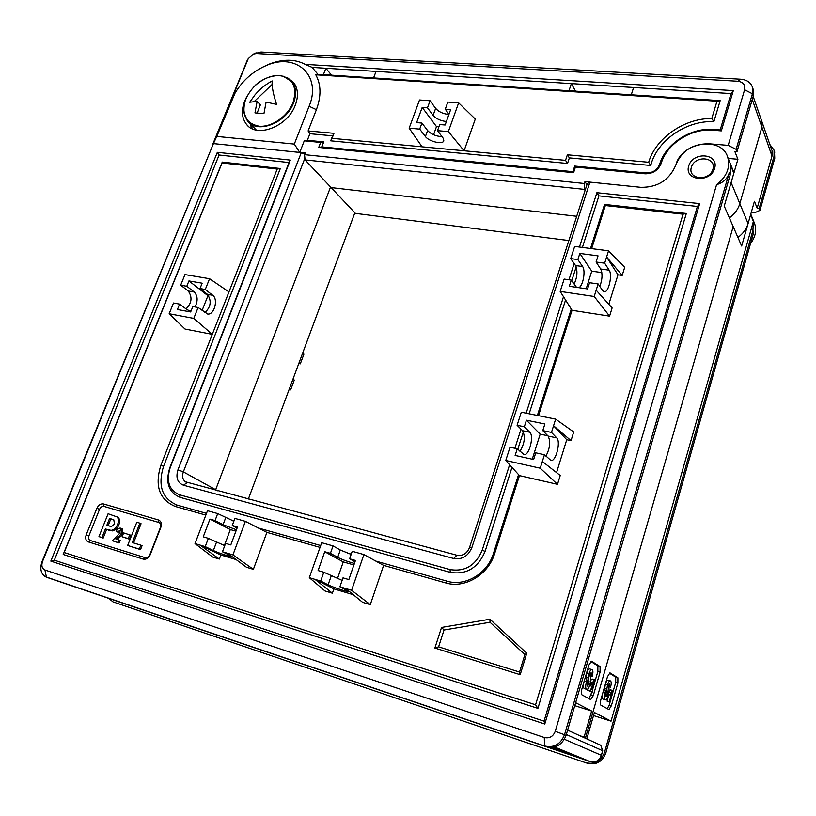 <?xml version="1.0" encoding="UTF-8"?>
<svg xmlns="http://www.w3.org/2000/svg" width="816" height="816" viewBox="0 0 816 816"><rect width="100%" height="100%" fill="white"/><g stroke="black" fill="none" stroke-linecap="round" stroke-linejoin="round"><path stroke-width="1.22" d="M441.986 136.629C435.989 136.313 431.195 134.283 427.594 130.54L421.923 123.063L416.639 122.614L422.198 107.396L427.482 107.804L433.092 115.393C436.223 118.861 440.66 120.89 446.383 121.492M421.923 123.063L419.71 129.122L409.163 128.204L419.516 99.97L430.063 100.745L435.632 108.385C438.753 111.874 443.18 113.914 448.902 114.495M448.963 114.322L445.271 109.181L447.841 102.061L458.643 102.857L448.351 131.6L437.529 130.662L443.108 138.139L443.833 140.831C442.874 144.83 428.879 141.556 425.411 136.547L419.71 129.122M648.659 162.272L650.74 165.485C656.747 140.852 686.195 120.217 713.867 121.645L711.787 118.524L716.999 101.204L315.792 74.797C321.147 84.609 321.351 96.237 316.394 109.67L308.111 130.948L333.968 133.324L332.051 138.332L565.539 160.354L567.375 154.795L648.659 162.272C655.768 138.088 684.298 118.136 711.787 118.524M287.497 77.755L293.811 82.742C298.095 88.74 298.595 96.206 295.29 105.152C287.711 126.521 256.928 138.445 246.544 124.46C241.046 117.147 241.016 108.11 246.432 97.349M250.165 123.716L251.654 128.469M633.604 87.496L631.268 94.809L568.987 90.729L571.363 83.609L731.024 93.585L720.202 129.948L713.725 129.448C690.856 127.316 665.53 143.789 659.624 164.332C657.176 170.105 652.718 172.982 646.231 172.961L574.719 166.076L572.883 171.676L321.82 146.89L323.748 141.892L307.346 140.311L309.907 133.722L332.612 135.833L330.704 140.831L567.528 163.465L569.354 157.896L650.74 165.485M713.867 121.645L720.171 100.633L631.268 94.809M376.043 71.4L373.575 77.928L323.391 74.633L325.88 68.258L571.363 83.609L575.525 91.157M568.987 90.729L373.575 77.928M458.643 102.857L475.289 119.065L464.09 150.787L448.351 131.6M753.178 96.4L761.96 121.768L761.909 127.143L739.826 203.623L731.105 182.56L737.909 159.273L728.198 158.426M771.763 150.042L761.96 121.768L761.909 127.143L739.826 203.623C738.123 209.243 734.635 213.996 729.371 217.892C734.635 213.996 738.123 209.243 739.826 203.623L748.078 223.543C746.426 229.041 743.039 233.682 737.919 237.456M568.854 240.547L355.419 213.384L331.123 187.588L576.708 216.291L331.123 187.588L305.051 159.905L584.389 189.383L584.338 183.508L304.541 154.652L305.184 152.99L299.747 152.439L304.256 140.842L307.346 140.311M304.541 154.652L305.051 159.905M585.062 190.475L584.389 189.383M586.908 184.753L584.96 181.611L584.338 183.508M247.299 60.292L212.068 145.962L213.435 143.606L299.747 152.439L294.311 144.085L216.781 136.435L234.998 93.208C242.556 80.509 252.96 71.288 266.22 65.545C295.851 52.102 322.116 75.409 309.101 106.264L294.311 144.085M234.998 93.208L230.204 102.612L248.258 58.619L253.582 53.989L256.428 53.509L737.858 81.243C743.223 82.039 745.477 84.874 744.6 89.76L728.188 145.37L736.114 149.338L752.403 93.779L752.495 87.373C750.802 82.487 746.915 79.774 740.836 79.223L260.987 51.989L254 53.795M744.6 89.76L752.403 93.779L753.239 96.186L737.001 151.613L736.114 149.338M584.96 181.611L640.856 187.333L589.937 182.121L587.214 183.814L469.506 547.607C466.946 553.605 462.733 556.155 456.878 555.247L185.467 481.807C182.6 479.543 181.897 476.228 183.345 471.872L304.888 158.243M732.37 168.718L727.729 157.264C721.609 135.782 681.554 142.015 675.923 164.781C669.518 179.959 657.829 187.476 640.856 187.333C657.829 187.476 669.518 179.959 675.923 164.781C681.697 150.858 692.6 143.851 708.625 143.749L728.188 145.37M233.906 95.044L235.09 93.055M262.201 67.381L268.535 64.362C282.479 58.854 294.719 58.854 305.266 64.372L733.309 90.617L721.324 130.886L712.674 130.213C690.917 128.183 666.784 143.871 661.174 163.424C658.226 170.371 652.861 173.828 645.068 173.798L575.423 167.066L573.587 172.686L318.719 147.431L320.647 142.423L304.256 140.842M737.001 151.613L734.818 151.429L737.909 159.273M753.239 96.186L753.005 88.842M323.391 74.633L315.792 74.797M317.883 74.276L312.13 67.402L305.266 64.372M304.735 154.163L301.298 152.592L213.435 143.606L216.781 136.435M312.13 67.402L325.88 68.258L331.551 75.174M720.171 100.633L716.999 101.204M567.375 154.795L569.354 157.896M565.539 160.354L567.528 163.465M332.051 138.332L330.704 140.831M731.024 93.585L733.309 90.617M333.968 133.324L332.612 135.833M720.202 129.948L721.324 130.886M308.111 130.948L309.907 133.722M320.647 142.423L323.748 141.892M318.719 147.431L321.82 146.89M574.719 166.076L575.423 167.066M573.587 172.686L572.883 171.676M430.063 100.745L427.482 107.804M445.271 109.181L450.667 109.589L445.128 125.001L439.732 124.552L437.529 130.662M409.163 128.204L422.066 146.819M438.916 126.817L436.499 126.613L422.198 107.396M436.499 126.613L433.561 134.752M751.322 212.211L754.994 212.609L759.961 210.365L759.196 208.417L774.037 156.233L774.078 150.175L769.825 144.452M759.961 210.365L774.751 158.294L774.486 151.348M759.196 208.417L757.156 208.192L754.443 201.297L748.078 223.543M772.028 150.817L771.997 156.06L757.156 208.192M714.653 168.341C719.151 153.357 692.988 151.144 688.704 165.954C683.992 180.795 710.267 183.406 714.653 168.341M712.949 169.259C709.308 181.774 687.449 179.622 691.356 167.26C694.916 154.918 716.713 156.794 712.949 169.259M224.737 545.649L208.355 538.336L203.245 536.836L209.947 519.119L215.057 520.567L217.699 513.58L233.866 521.189M237.109 527.972L232.274 525.453L234.906 518.405L245.371 521.342L232.927 554.9L222.452 551.779L231.499 556.175M232.183 556.675L232.193 556.757C232.366 557.614 218.392 553.003 213.374 550.535L205.224 546.638L195.024 543.599L212.639 557.032L219.31 559.052L220.83 554.992L236.089 559.572M215.057 520.567L223.074 524.688L236.436 529.788M578.84 287.671C583.073 285.967 585.817 270.596 582.604 266.516L577.861 259.57L579.829 253.45L598.036 255.857L596.088 262.018L600.678 268.994C602.687 273.605 602.402 279.419 599.821 286.436M574.138 284.08C577.32 277.032 577.789 270.851 575.535 265.547L570.731 258.611L574.658 246.422L608.542 250.808L604.656 263.18L609.175 270.167C612.612 274.747 608.726 292.383 604.391 291.802L602.738 290.741L598.128 283.937L594.191 296.483L609.572 316.139L572.036 310.284L538.519 415.67M598.128 283.937L589.55 282.703L587.571 288.946L569.313 286.283L571.292 280.092L576.524 287.334M186.007 308.876C191.801 303.195 192.545 297.238 188.241 290.986L180.683 285.202L184.967 274.584L209.559 278.715L205.285 289.466L212.711 295.28C218.504 299.227 214.271 315.139 207.723 314.017L198.104 307.499L192.831 306.53L190.669 311.957L177.429 309.499L179.591 304.113L187.211 309.774L189.322 310.61L191.311 310.335M195.075 306.949C198.033 300.869 197.768 295.902 194.3 292.046L186.772 286.263L188.924 280.928L202.154 283.183L200.002 288.548L205.285 289.466M200.002 288.548L207.468 294.362C211.762 300.931 210.885 307.01 204.857 312.589M342.128 580.4L323.789 572.23L318.097 570.557L324.737 551.728L330.429 553.34L333.04 545.914L340.282 550.004L351.145 554.411M354.991 561.796L349.625 558.797L352.226 551.3L363.905 554.574L351.604 590.284L339.905 586.796L348.483 591.447C348.677 592.457 332.826 587.296 328.114 584.817L320.688 581.063L309.315 577.677L324.952 590.957L332.377 593.201L333.887 588.897L353.297 594.711M330.429 553.34L337.712 557.359C342.373 559.674 347.932 561.704 354.419 563.448M519.976 451.35C524.596 443.578 525.484 436.703 522.617 430.715L517.089 425.269L521.302 412.192L555.645 419.128L551.473 432.409L556.716 437.866C560.98 441.558 556.012 461.479 551.045 460.55L544.466 454.716L535.755 452.819L533.644 459.52L515.131 455.44L517.262 448.79L524.117 454.645C529.258 455.614 534.215 435.917 529.788 432.215L524.311 426.768L526.422 420.199L544.874 423.983L542.783 430.603L548.097 436.06C550.749 441.476 550.025 448.168 545.935 456.154M540.223 468.2L505.757 460.489L519.455 475.606L557.491 484.316L560.225 475.504L542.344 461.448L540.223 468.2L557.491 484.316M505.757 460.489L510.02 447.219L517.262 448.79M195.024 543.599L207.499 510.714L217.699 513.58M245.371 521.342L266.893 532.379L320.035 547.393M217.597 490.783L215.669 489.712L330.551 186.986L215.669 489.712L183.345 471.872L177.959 469.802C175.613 477.584 177.439 482.725 183.457 485.214L453.686 558.491C462.121 559.817 468.19 556.155 471.893 547.505L589.937 182.121M198.104 307.499L193.78 318.383L212.293 334.356L160.874 465.293C154.51 485.867 159.304 499.596 175.246 506.461L205.836 515.11M591.651 248.625L605.35 205.54L683.043 214.18L535.571 704.81L64.168 552.524L222.085 162.935L277.205 169.065L212.293 334.356L185.008 329.042L169.157 313.742L173.502 303.001L179.591 304.113M608.542 250.808L624.689 267.322L622.19 275.39L617.977 274.808L606.604 256.979L622.19 275.39M608.828 304.276L617.977 274.808M596.159 290.2L612.112 307.928L609.572 316.139M555.645 419.128L573.709 431.96L571.027 440.609L566.753 439.712L553.564 425.758L571.027 440.609M556.543 472.607L566.753 439.712M363.905 554.574L383.622 565.376L445.72 582.93C464.692 588.856 488.407 574.75 494.669 553.523L519.455 475.606M383.622 565.376L370.28 604.656L362.6 602.33L345.739 588.53M266.893 532.379L253.378 569.344L246.473 567.253L227.674 553.34M103.571 503.962C100.745 503.513 98.512 504.961 96.869 508.307L86.2 534.806C85.078 538.346 85.792 540.722 88.342 541.916L143.228 559.123C146.227 559.664 148.563 558.175 150.246 554.676L160.895 527.197C161.986 523.566 161.17 521.159 158.457 519.976L103.571 503.962L104.02 506.41L158.865 522.475C160.67 523.27 161.211 524.872 160.487 527.289L149.858 554.707C148.736 557.042 147.186 558.022 145.187 557.665L90.341 540.529C88.638 539.733 88.159 538.152 88.913 535.796L99.552 509.306C100.643 507.073 102.133 506.114 104.02 506.41M520.19 674.699L434.867 648.047L441.548 627.433L489.947 619.222L526.759 653.218L520.19 674.699L519.537 672.047L438.6 646.843L444.037 630.013L489.998 622.251L524.892 654.544L519.537 672.047M116.81 516.61L118.177 517.313C119.901 519.272 120.095 521.852 118.738 525.045C117.412 528.503 115.26 530.461 112.302 530.9L106.58 529.533L103.173 538.07L98.96 536.612L108.1 513.743L118.177 517.313M139.873 523.148L132.274 542.538L140.852 545.18L139.322 549.086L127.663 545.486L136.792 522.24L139.873 523.148L141.056 523.709L133.518 542.926M140.852 545.18L142.045 545.7L140.515 549.617L127.663 545.486M130.958 535.286L129.428 539.162L122.114 536.755L123.634 532.889L130.958 535.286M119.677 530.39L117.739 532.124L116.198 531.369C117.208 528.982 118.677 527.911 120.595 528.156L121.819 532.634L119.636 535.765L115.739 538.876L120.156 540.396L119.126 542.997L112.333 540.743L119.095 533.939L120.034 532.481L119.901 530.492M120.238 530.961L118.932 532.664L117.739 532.124M121.972 528.758L123.012 533.164L120.839 536.296L117.055 539.284M591.865 692.101L589.009 698.7M590.784 661.47L597.842 665.907L597.863 671.425L595.058 681.105M593.569 686.236L592.538 689.765M586.551 689.316L584.215 688.571C583.134 687.572 583.144 685.001 584.266 680.881L587.489 681.839L587.428 686.103L589.101 683.981L587.163 683.39M587.092 681.717L585.98 677.321L586.673 673.261C587.551 670.405 588.489 668.947 589.489 668.875L589.733 668.947M592.181 692.203L589.876 690.907L593.385 684.818L593.956 681.737L592.987 683.298L592.375 682.676L594.538 679.779L594.68 683.614L591.539 689.194L592.844 689.938L592.181 692.203L587.632 690.203L588.509 688.092M588.754 687.653L591.661 682.89M592.987 683.298L590.509 682.37M590.784 680.299L592.09 679.014L594.283 679.697M213.435 143.606L42.085 561.459C39.647 568.67 40.831 573.781 45.614 576.81L544.517 745.987C553.993 748.099 560.663 744.325 564.539 734.645L729.208 172.9C727.372 178.796 723.17 182.713 716.581 184.681L555.247 731.309C553.126 736.583 549.484 738.653 544.303 737.521L44.921 569.976C41.953 568.507 41.167 565.651 42.554 561.398L213.435 143.606M733.156 170.636L733.829 173.227L724.231 206.091L733.186 226.603L585.521 737.766L733.186 226.603L741.652 246.014L750.628 214.628L753.382 221.422L752.913 230.51L604.523 752.393L605.829 752.964L753.698 232.407L752.913 230.51M727.729 157.264C730.463 167.545 726.74 176.684 716.581 184.681M544.303 737.521L544.517 745.987L546.128 746.64C555.574 748.741 562.234 744.977 566.09 735.338L730.126 175.114L730.697 165.495L733.829 173.227M582.624 736.991L586.939 738.409L581.196 736.338L585.521 737.766L584.093 737.113L591.641 711.032L574.77 705.667M301.298 152.592L177.959 469.802M579.452 247.044L596.894 192.688L699.679 203.612L544.792 724.027L50.827 561.112L217.342 152.337L290.323 160.099L170.156 467.741C165.995 481.369 169.187 490.406 179.734 494.853L450.075 569.578C464.957 571.965 475.657 565.519 482.185 550.229L509.612 464.743M514.896 448.28L521.036 429.145M526.157 413.171L563.509 296.728M568.956 279.755L574.158 263.558M546.128 746.64L48.96 578.085L46.42 577.136L44.921 569.976M575.647 702.698L591.641 711.032M579.768 735.685L584.093 737.113M597.863 671.425L600.086 672.098L593.293 695.569L591.059 694.875M590.692 699.577L593.293 695.569M590.519 699.516L581.89 694.814C581.084 694.039 581.063 692.162 581.828 689.183L588.856 665.162L591.457 661.205L600.076 666.57L597.842 665.907M600.086 672.098L600.076 666.57M589.101 683.981L588.244 678.004L588.938 673.945C589.815 671.089 590.753 669.62 591.753 669.548L592.11 669.681C593.14 670.466 593.171 672.68 592.192 676.311L591.243 676.036L591.192 672.853L590.376 673.149L589.693 675.434C590.866 677.117 590.968 680.116 589.988 684.451C589.019 687.674 587.979 689.316 586.867 689.408L584.215 688.571M586.48 689.275C585.398 688.276 585.419 685.705 586.541 681.574L584.266 680.881M586.541 681.574L587.489 681.839M589.254 681.758L586.99 681.064M588.244 678.004L585.98 677.321M588.938 673.945L586.673 673.261M591.243 676.036L589.703 675.566M589.876 690.907L587.632 690.203M593.385 684.818L591.151 684.124M593.915 683.522L592.997 683.247M592.375 682.676L590.56 682.125M582.41 247.421L598.913 195.86L697.405 206.448L544.048 721.171L54.315 560.184L219.096 155.02L289.048 162.547L169.738 467.956C165.22 482.725 168.688 492.527 180.122 497.372L450.238 572.353C466.395 574.974 478.013 567.977 485.102 551.371L511.989 467.374M517.783 449.279L523.382 431.797M529.145 413.773L565.57 300.002M571.741 280.724L576.188 266.842M206.489 513.376L177.133 505.104C162.098 498.647 157.57 485.724 163.557 466.324L280.316 168.514L222.258 162.088L63.199 554.462L537.907 708.38L686.327 213.476L604.554 204.418L590.529 248.472M518.548 474.606L493.415 553.564C487.509 573.526 465.212 586.806 447.341 581.247L375.799 561.092M351.237 554.166L347.279 553.054M320.688 545.557L258.346 527.993M233.906 521.098L232.733 520.771M571.251 309.04L537.377 415.436M594.191 296.483L560.174 291.424L572.036 310.284M560.174 291.424L564.152 279.062L571.292 280.092M309.315 577.677L321.688 542.732L333.04 545.914M209.559 278.715L228.959 291.914M139.322 549.086L140.515 549.617M129.764 534.745L128.234 538.621L122.114 536.755M128.234 538.621L129.428 539.162M116.984 516.763C118.708 518.721 118.891 521.302 117.535 524.494C116.209 527.962 114.056 529.921 111.088 530.369L105.366 528.992L101.959 537.54L98.96 536.612M101.959 537.54L103.173 538.07M117.535 524.494L118.738 525.045M111.088 530.369L112.302 530.9M105.366 528.992L106.58 529.533M109.579 518.435L106.886 525.178L108.824 525.759C111.037 526.952 112.924 526.249 114.485 523.658L113.771 519.863L109.579 518.435L110.782 518.986L108.161 525.555M113.893 519.945L110.782 518.986M118.952 539.866L117.922 542.477L119.126 542.997M117.922 542.477L112.333 540.743M121.819 532.634L123.012 533.164M119.636 535.765L120.839 536.296M524.311 426.768L517.089 425.269M551.473 432.409L542.783 430.603M544.466 454.716L542.344 461.448M547.791 435.734L540.182 434.143L526.422 420.199M540.182 434.143L532.246 459.214M332.377 593.201L314.986 579.36L333.887 588.897M349.625 558.797L355.45 560.449L348.84 579.584L343.006 577.871L339.905 586.796M320.688 581.063L323.789 572.23M351.604 590.284L370.28 604.656M353.899 564.958L343.271 561.908L324.737 551.728M343.271 561.908L337.426 578.728M193.78 318.383L169.157 313.742M180.683 285.202L186.772 286.263M208.804 295.871L207.947 295.718L202.082 310.498M207.947 295.718L188.924 280.928M577.861 259.57L570.731 258.611M604.656 263.18L596.088 262.018M601.831 272.564L591.763 271.167L579.829 253.45M591.763 271.167L586.204 288.742M219.31 559.052L200.104 545.119L220.83 554.992M232.274 525.453L237.497 526.942L230.806 544.925L225.583 543.395L222.452 551.779M205.224 546.638L208.355 538.336M232.927 554.9L253.378 569.344M235.926 531.175L230.326 529.574L209.947 519.119M230.326 529.574L224.369 545.516M489.998 622.251L489.947 619.222M441.548 627.433L444.037 630.013M434.867 648.047L438.6 646.843M524.892 654.544L526.759 653.218M217.342 152.337L219.096 155.02M289.048 162.547L290.323 160.099M50.827 561.112L54.315 560.184M544.792 724.027L544.048 721.171M699.679 203.612L697.405 206.448M596.894 192.688L598.913 195.86M605.35 205.54L604.554 204.418M280.316 168.514L277.205 169.065M683.043 214.18L686.327 213.476M222.258 162.088L222.085 162.935M535.571 704.81L537.907 708.38M63.199 554.462L64.168 552.524M753.923 221.901L754.667 223.737C756.769 230.51 755.381 237.119 750.526 243.566M248.35 499.066L354.868 212.792M587.387 763.286L112.975 601.861L587.387 763.286C596.2 765.286 602.351 761.838 605.829 752.964M586.031 762.746C594.864 764.735 601.025 761.287 604.523 752.393M108.793 598.373L112.975 601.861M593.528 715.561L611.051 721.16L753.382 221.422M113.312 599.944L468.884 720.446M611.051 721.16L594.415 712.49L586.939 738.409M467.782 720.079L468.863 720.508M607.318 708.686L609.236 704.983L615.692 682.421L615.713 677.137L617.865 677.79L609.94 672.843L607.492 676.678L600.841 699.781C600.117 702.637 600.117 704.432 600.862 705.167L608.807 709.502M617.865 677.79L617.845 683.084L615.692 682.421M609.236 704.983L611.398 705.667L617.845 683.084M611.398 705.667L608.96 709.543M615.713 677.137L609.307 673.118M609.858 702.168L609.236 701.811L611.551 693.712L610.235 695.079L610.868 692.886L612.612 690.509L613.112 690.805L609.858 702.168L607.063 701.138L608.92 694.671M609.103 691.917L610.45 689.846L612.612 690.509M605.207 699.812L602.953 699.098C602.096 698.547 601.984 696.752 602.596 693.692M605.237 692.417L603.146 691.774L606.125 692.651L606.043 696.721L607.604 694.671L606.849 688.969L607.512 685.083C608.348 682.309 609.226 680.891 610.154 680.819L610.48 680.932C611.429 681.666 611.439 683.777 610.511 687.276L609.634 687.031L609.419 683.92L608.206 686.48C609.277 688.061 609.348 690.938 608.42 695.099C607.492 698.21 606.512 699.812 605.472 699.893L605.135 699.781C604.146 698.843 604.177 696.385 605.237 692.417L606.125 692.651M605.656 692.509L604.656 688.296L605.319 684.41C606.155 681.646 607.043 680.228 607.971 680.156L608.195 680.228M607.604 694.671L605.819 694.12M607.747 692.539L605.574 691.866M606.849 688.969L604.656 688.296M607.512 685.083L605.319 684.41M609.634 687.031L608.206 686.593M605.135 699.781L602.953 699.098M609.236 701.811L607.063 701.138M610.235 695.079L608.563 694.559M610.868 692.886L609.052 692.325M298.789 363.528L300.319 363.834L303.919 354.134L302.705 352.991M292.985 379.103L294.28 380.083L290.639 389.875L289.282 389.059M300.319 363.834L299.044 362.834M290.639 389.875L289.099 389.548M553.013 747.252L570.364 754.015L551.279 747.405M559.858 750.465L560.092 749.822M272.146 80.937C265.628 84.415 259.896 89.077 254.959 94.901L249.706 102.224L257.132 101.378L254.959 112.883L263.925 113.648L266.108 102.092L276.604 104.397C273.268 94.442 271.779 86.618 272.146 80.937M253.246 126.908L252.47 128.857M257.132 101.378L260.386 104.856L257.142 112.924M272.126 84.456L254.276 101.49M435.632 108.385L433.092 115.393M427.594 130.54L425.411 136.547M246.259 62.363L247.789 59.599M740.836 79.223L737.858 81.243M260.987 51.989L256.428 53.509M752.27 99.491L771.997 156.06M230.204 102.612L231.662 100.021M309.101 106.264L316.394 109.67M713.725 129.448L712.674 130.213M659.624 164.332L661.174 163.424M646.231 172.961L645.068 173.798M774.751 158.294L774.037 156.233M213.374 550.535L216.464 542.303M223.074 524.688L225.675 517.762M609.175 270.167L600.678 268.994M582.604 266.516L575.535 265.547M188.241 290.986L194.3 292.046M207.468 294.362L212.711 295.28M328.114 584.817L331.174 576.076M337.712 557.359L340.282 550.004M556.716 437.866L548.097 436.06M529.788 432.215L522.617 430.715M730.126 175.114L729.208 172.9M566.09 735.338L555.247 731.309M588.754 680.503L586.49 679.81M592.294 686.409L590.06 685.715M107.518 529.645L108.732 530.186M111.282 518.945L112.486 519.496M469.506 547.607L471.893 547.505M456.878 555.247L453.686 558.491M187.19 482.593L183.457 485.214M180.122 497.372L179.734 494.853M450.238 572.353L450.075 569.578M485.102 551.371L482.185 550.229M177.133 505.104L175.246 506.461M445.72 582.93L447.341 581.247M494.669 553.523L493.415 553.564M163.557 466.324L160.874 465.293M145.187 557.665L143.228 559.123M158.457 519.976L158.865 522.475M90.341 540.529L88.342 541.916M88.913 535.796L86.2 534.806M96.869 508.307L99.552 509.306M113.669 600.076L112.2 599.525M607.298 691.346L605.115 690.673M475.789 722.823L590.131 761.593L554.441 746.966M564.407 739.276L601.351 755.31L602.657 750.72L566.324 734.533M590.162 761.603L590.131 761.593C595.496 762.797 599.24 760.706 601.351 755.31L601.351 755.31M602.657 750.74L600.739 745.253L599.74 744.794M282.877 76.01L292.159 81.824C296.188 87.465 296.657 94.493 293.546 102.908C286.396 123.043 257.366 134.273 247.605 121.074L243.943 112.741M245.789 98.828C241.057 114.107 245.432 123.236 258.937 126.215C271.555 127.51 287.732 116.362 293.056 102.581C297.554 87.016 292.964 77.969 279.276 75.449C264.496 76.072 253.337 83.875 245.789 98.828M248.054 126.011L246.544 124.46M752.495 87.373L753.321 89.791M248.258 58.619L247.064 60.7M253.582 53.989L256.132 52.805M266.22 65.545L268.535 64.362M774.792 152.245L774.078 150.175M188.659 310.488L189.322 310.61M207.06 313.895L207.723 314.017M524.117 454.645L523.597 454.532M185.467 481.807L186.395 482.317M589.489 668.875L591.753 669.548M592.09 679.014L594.334 679.697M117.861 517.099L116.668 516.548M122.318 528.921L121.115 528.37M750.771 214.118L754.667 223.737M610.154 680.819L607.971 680.156M567.61 730.147L600.739 745.253L602.718 750.751L601.412 755.341C599.536 760.339 596.078 762.511 591.039 761.848M295.698 85.874L292.159 81.824C282.52 72.665 270.514 73.562 256.132 84.487C243.464 97.471 240.618 109.67 247.605 121.074M256.326 130.091L249.013 122.533"/></g></svg>

